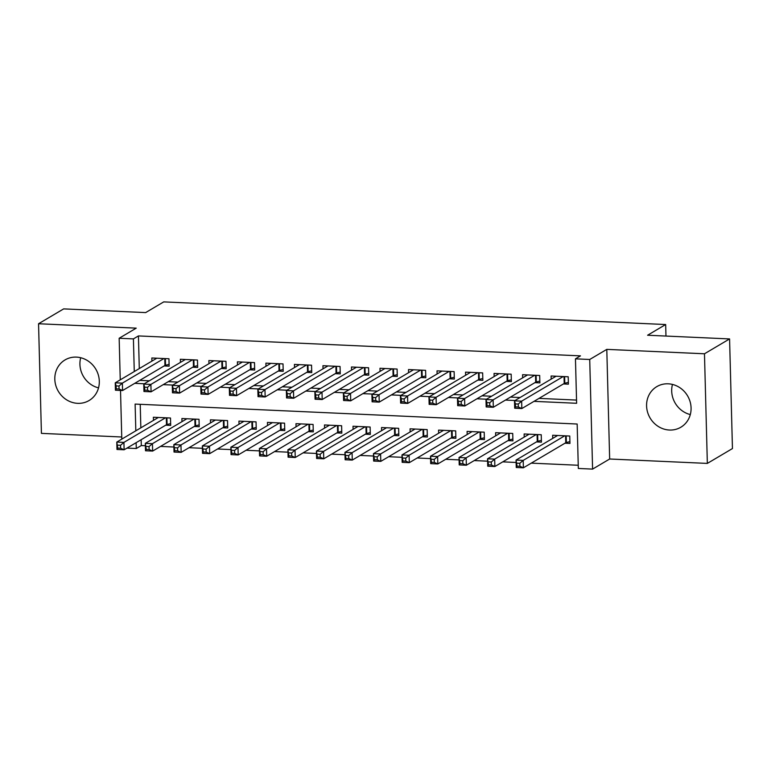 <?xml version="1.0" encoding="UTF-8"?>
<svg xmlns="http://www.w3.org/2000/svg" width="771" height="771" viewBox="0 0 771 771"><rect width="100%" height="100%" fill="white"/><g stroke="black" fill="none" stroke-linecap="round" stroke-linejoin="round"><path stroke-width="1.16" d="M77.669 403.339A23.593 21.761 -120.6 0 0 89.07 400.535A23.593 21.761 -120.6 0 0 98.331 374.995A23.593 21.761 -120.6 0 0 76.454 357.118A23.593 21.761 -120.6 0 0 65.043 359.922A23.593 21.761 -120.6 0 0 55.791 385.461A23.593 21.761 -120.6 0 0 77.669 403.339M669.44 430.035A23.593 21.761 -120.6 0 0 680.841 427.23A23.593 21.761 -120.6 0 0 690.103 401.701A23.593 21.761 -120.6 0 0 668.226 383.813A23.593 21.761 -120.6 0 0 656.815 386.618A23.593 21.761 -120.6 0 0 647.563 412.157A23.593 21.761 -120.6 0 0 669.44 430.035M141.151 439.721L141.305 445.551L136.284 448.52L126.984 448.105M665.971 336.06L665.662 324.533L163.731 301.895L145.652 312.592L63.656 308.892L38.55 323.743L41.422 433.369L121.741 436.993M665.662 324.533L647.592 335.231L729.578 338.932L732.45 448.558L707.344 463.41L704.472 353.783L606.796 349.379L589.719 359.479L592.591 469.105L578.327 468.46L577.161 424.021L135.118 404.081L135.821 430.806M606.796 349.379L609.659 459.005L707.344 463.41M609.659 459.005L592.591 469.105M141.305 445.551L145.372 445.734M160.522 446.419L173.889 447.016M189.04 447.7L202.416 448.308M217.557 448.992L230.934 449.589M246.074 450.274L259.451 450.881M274.601 451.565L287.969 452.163M303.119 452.847L316.486 453.454M331.636 454.138L345.003 454.736M360.153 455.42L373.53 456.027M388.671 456.711L402.048 457.309M417.188 457.993L430.565 458.6M445.715 459.285L459.082 459.882M474.232 460.566L487.6 461.174M502.75 461.858L516.127 462.455M531.267 463.14L578.25 465.26M729.578 338.932L704.472 353.783M164.146 365.936L169.138 366.167L168.945 358.756L151.829 357.985L151.916 361.117M192.663 367.227L197.655 367.449L197.463 360.047L180.347 359.267L180.433 362.399M221.181 368.509L226.173 368.74L225.98 361.329L208.874 360.558L208.951 363.69M249.708 369.801L254.69 370.022L254.497 362.621L237.391 361.84L237.468 364.972M278.225 371.082L283.217 371.314L283.015 363.902L265.908 363.131L265.985 366.264M306.742 372.374L311.735 372.595L311.542 365.194L294.426 364.413L294.512 367.545M335.26 373.656L340.252 373.887L340.059 366.476L322.943 365.705L323.03 368.837M363.777 374.947L368.769 375.169L368.577 367.767L351.46 366.986L351.547 370.119M392.294 376.229L397.287 376.46L397.094 369.049L379.987 368.278L380.064 371.41M420.821 377.52L425.804 377.742L425.611 370.34L408.505 369.56L408.582 372.692M449.339 378.802L454.331 379.033L454.129 371.622L437.022 370.851L437.099 373.983M477.856 380.093L482.848 380.315L482.656 372.913L465.539 372.133L465.626 375.265M506.374 381.375L511.366 381.606L511.173 374.195L494.057 373.424L494.144 376.556M534.891 382.667L539.883 382.888L539.69 375.487L522.574 374.706L522.661 377.838M564.96 443.209L569.952 443.431L569.759 436.029L552.653 435.258L552.73 438.381M536.443 441.918L541.435 442.149L541.242 434.738L524.135 433.967L524.213 437.099M507.925 440.636L512.917 440.858L512.725 433.456L495.608 432.685L495.695 435.808M479.408 439.345L484.4 439.576L484.207 432.165L467.091 431.394L467.178 434.526M450.89 438.063L455.883 438.285L455.68 430.883L438.574 430.112L438.651 433.235M422.373 436.772L427.356 437.003L427.163 429.592L410.056 428.821L410.133 431.953M393.846 435.49L398.838 435.711L398.646 428.31L381.539 427.539L381.616 430.661M365.329 434.198L370.321 434.43L370.128 427.018L353.012 426.247L353.099 429.38M336.811 432.916L341.804 433.138L341.611 425.737L324.495 424.966L324.581 428.088M308.294 431.625L313.286 431.856L313.093 424.445L295.977 423.674L296.064 426.806M279.777 430.343L284.769 430.565L284.566 423.163L267.46 422.392L267.537 425.515M251.259 429.052L256.242 429.283L256.049 421.872L238.943 421.101L239.02 424.233M222.732 427.77L227.724 427.992L227.532 420.59L210.425 419.819L210.502 422.942M194.215 426.479L199.207 426.71L199.014 419.299L181.898 418.528L181.985 421.66M140.226 404.312L140.842 427.838M165.698 425.197L170.69 425.419L170.497 418.017L153.381 417.246L153.468 420.368M533.995 401.354L576.621 403.281L575.455 358.843L580.476 355.865L138.433 335.925L139.291 368.586M139.744 380.373L149.323 380.807M168.261 381.664L177.841 382.088M196.788 382.946L206.358 383.38M225.305 384.237L234.876 384.662M253.823 385.519L263.403 385.953M282.34 386.811L291.92 387.235M310.858 388.092L320.437 388.526M339.375 389.384L348.955 389.808M367.902 390.666L377.472 391.099M396.419 391.957L405.989 392.381M424.937 393.239L434.516 393.673M453.454 394.53L463.034 394.954M481.971 395.812L491.551 396.246M510.489 397.104L520.068 397.528M539.016 398.385L576.535 400.082M563.408 383.948L568.4 384.18L568.208 376.768L551.101 375.997L551.178 379.13M120.247 379.852L119.158 338.257L136.226 328.147L38.55 323.743M119.158 338.257L133.412 338.893L134.27 371.555M138.433 335.925L133.412 338.893M575.455 358.843L589.719 359.479M121.799 439.104L120.517 390.444M136.13 442.689L136.284 448.52M134.723 383.341L144.302 383.775M163.24 384.633L172.82 385.066M191.757 385.914L201.337 386.348M220.284 387.206L229.854 387.64M248.802 388.488L258.372 388.921M277.319 389.779L286.899 390.213M305.836 391.061L315.416 391.495M334.354 392.352L343.933 392.786M362.881 393.634L372.451 394.068M391.398 394.925L400.968 395.359M419.916 396.207L429.486 396.641M448.433 397.499L458.013 397.932M476.95 398.78L486.53 399.214M505.468 400.072L515.047 400.506M690.305 414.567A23.593 21.761 59.4 0 1 672.466 384.43M98.534 387.871A23.593 21.761 59.4 0 1 80.695 357.734M568.352 382.368L564.796 383.264A3.026 0.607 -1.5 0 0 564.218 383.476L521.832 408.553L514.7 408.225L514.508 400.824L556.093 376.219M515.404 403.917L514.508 400.824L521.639 401.142L521.832 408.553L518.334 407.001L518.247 404.043L515.404 403.917L515.481 406.876L518.334 407.001M563.216 376.547L521.639 401.142L518.247 404.043M514.7 408.225L515.481 406.876M557.645 435.48L516.059 460.075L523.191 460.403L523.384 467.804L565.769 442.737A3.026 0.607 178.5 0 1 566.348 442.515L569.904 441.619M519.885 466.262L523.384 467.804L516.252 467.486L516.059 460.075L517.033 466.137L519.885 466.262L519.799 463.304L516.956 463.169M519.799 463.304L523.191 460.403L564.767 435.798M517.033 466.137L516.252 467.486M539.835 381.076L536.279 381.973A3.026 0.607 -1.5 0 0 535.7 382.185L493.315 407.261L486.183 406.943L485.99 399.532L527.566 374.937M486.877 402.626L485.99 399.532L493.122 399.86L493.315 407.261L489.807 405.719L489.73 402.751L486.877 402.626L486.954 405.594L489.807 405.719M534.698 375.255L493.122 399.86L489.73 402.751M486.183 406.943L486.954 405.594M511.318 379.795L507.761 380.691A3.026 0.607 -1.5 0 0 507.173 380.903L464.797 405.98L457.666 405.652L457.473 398.25L499.049 373.646M458.36 401.344L457.473 398.25L464.605 398.568L464.797 405.98L461.289 404.428L461.212 401.469L458.36 401.344L458.437 404.303L461.289 404.428M506.181 373.974L464.605 398.568L461.212 401.469M457.666 405.652L458.437 404.303M482.8 378.503L479.244 379.399A3.026 0.607 -1.5 0 0 478.656 379.611L436.27 404.688L429.148 404.37L428.955 396.959L470.532 372.364M429.842 400.053L428.955 396.959L436.078 397.287L436.27 404.688L432.772 403.146L432.695 400.178L429.842 400.053L429.919 403.021L432.772 403.146M477.663 372.682L436.078 397.287L432.695 400.178M429.148 404.37L429.919 403.021M454.283 377.221L450.717 378.118A3.026 0.607 -1.5 0 0 450.139 378.33L407.753 403.406L400.621 403.079L400.428 395.677L442.014 371.073M401.325 398.771L400.428 395.677L407.56 395.995L407.753 403.406L404.255 401.855L404.177 398.896L401.325 398.771L401.402 401.73L404.255 401.855M449.146 371.4L407.56 395.995L404.177 398.896M400.621 403.079L401.402 401.73M529.118 434.189L487.542 458.793L494.674 459.111L494.866 466.522L537.252 441.446A3.026 0.607 178.5 0 1 537.83 441.234L541.387 440.337M491.358 464.971L494.866 466.522L487.735 466.204L487.542 458.793L488.506 464.846L491.358 464.971L491.281 462.012L488.428 461.887M491.281 462.012L494.674 459.111L536.25 434.516M488.506 464.846L487.735 466.204M500.601 432.907L459.024 457.502L466.156 457.829L466.349 465.231L508.725 440.164A3.026 0.607 178.5 0 1 509.313 439.952L512.869 439.046M462.841 463.689L466.349 465.231L459.217 464.913L459.024 457.502L459.988 463.564L462.841 463.689L462.764 460.73L459.911 460.595M462.764 460.73L466.156 457.829L507.732 433.225M459.988 463.564L459.217 464.913M472.083 431.615L430.507 456.22L437.629 456.538L437.822 463.949L480.208 438.872A3.026 0.607 178.5 0 1 480.796 438.66L484.352 437.764M434.324 462.398L437.822 463.949L430.7 463.631L430.507 456.22L431.471 462.272L434.324 462.398L434.246 459.439L431.394 459.314M434.246 459.439L437.629 456.538L479.215 431.943M431.471 462.272L430.7 463.631M443.566 430.334L401.98 454.929L409.112 455.256L409.305 462.658L451.69 437.591A3.026 0.607 178.5 0 1 452.269 437.379L455.834 436.473M405.806 461.116L409.305 462.658L402.173 462.34L401.98 454.929L402.954 460.991L405.806 461.116L405.729 458.157L402.876 458.022M405.729 458.157L409.112 455.256L450.698 430.652M402.954 460.991L402.173 462.34M425.765 375.93L422.2 376.826A3.026 0.607 -1.5 0 0 421.621 377.038L379.236 402.115L372.104 401.797L371.911 394.386L413.497 369.791M372.807 397.479L371.911 394.386L379.043 394.713L379.236 402.115L375.737 400.573L375.66 397.605L372.807 397.479L372.885 400.448L375.737 400.573M420.619 370.109L379.043 394.713L375.66 397.605M372.104 401.797L372.885 400.448M415.049 429.042L373.463 453.647L380.595 453.965L380.787 461.376L423.173 436.299A3.026 0.607 178.5 0 1 423.751 436.087L427.317 435.191M377.289 459.824L380.787 461.376L373.656 461.058L373.463 453.647L374.436 459.699L377.289 459.824L377.212 456.866L374.359 456.74M377.212 456.866L380.595 453.965L422.171 429.37M374.436 459.699L373.656 461.058M397.238 374.648L393.682 375.544A3.026 0.607 -1.5 0 0 393.104 375.756L350.718 400.833L343.587 400.506L343.394 393.104L384.97 368.499M344.28 396.198L343.394 393.104L350.526 393.422L350.718 400.833L347.21 399.282L347.133 396.323L344.28 396.198L344.367 399.156L347.21 399.282M392.102 368.827L350.526 393.422L347.133 396.323M343.587 400.506L344.367 399.156M386.522 427.76L344.945 452.355L352.077 452.683L352.27 460.085L394.656 435.017A3.026 0.607 178.5 0 1 395.234 434.805L398.79 433.9M348.762 458.543L352.27 460.085L345.138 459.767L344.945 452.355L345.919 458.417L348.762 458.543L348.685 455.584L345.842 455.449M348.685 455.584L352.077 452.683L393.653 428.078M345.919 458.417L345.138 459.767M368.721 373.357L365.165 374.253A3.026 0.607 -1.5 0 0 364.587 374.465L322.201 399.542L315.069 399.224L314.876 391.813L356.453 367.218M315.763 394.906L314.876 391.813L322.008 392.14L322.201 399.542L318.693 398L318.616 395.031L315.763 394.906L315.84 397.875L318.693 398M363.584 367.536L322.008 392.14L318.616 395.031M315.069 399.224L315.84 397.875M358.004 426.469L316.428 451.074L323.56 451.392L323.753 458.803L366.138 433.726A3.026 0.607 178.5 0 1 366.717 433.514L370.273 432.618M320.244 457.251L323.753 458.803L316.621 458.485L316.428 451.074L317.392 457.126L320.244 457.251L320.167 454.292L317.315 454.167M320.167 454.292L323.56 451.392L365.136 426.797M317.392 457.126L316.621 458.485M340.204 372.075L336.648 372.971A3.026 0.607 -1.5 0 0 336.06 373.183L293.684 398.26L286.552 397.932L286.359 390.531L327.935 365.926M287.246 393.624L286.359 390.531L293.481 390.849L293.684 398.26L290.175 396.708L290.098 393.75L287.246 393.624L287.323 396.583L290.175 396.708M335.067 366.254L293.481 390.849L290.098 393.75M286.552 397.932L287.323 396.583M329.487 425.187L287.911 449.782L295.033 450.11L295.235 457.511L337.611 432.444A3.026 0.607 178.5 0 1 338.199 432.232L341.755 431.326M291.727 455.969L295.235 457.511L288.103 457.193L287.911 449.782L288.874 455.844L291.727 455.969L291.65 453.011L288.797 452.876M291.65 453.011L295.033 450.11L336.619 425.505M288.874 455.844L288.103 457.193M311.686 370.784L308.13 371.68A3.026 0.607 -1.5 0 0 307.542 371.892L265.157 396.969L258.034 396.651L257.832 389.239L299.418 364.644M258.728 392.333L257.832 389.239L264.964 389.567L265.157 396.969L261.658 395.427L261.581 392.458L258.728 392.333L258.805 395.301L261.658 395.427M306.55 364.962L264.964 389.567L261.581 392.458M258.034 396.651L258.805 395.301M300.969 423.896L259.384 448.5L266.515 448.818L266.708 456.23L309.094 431.153A3.026 0.607 178.5 0 1 309.682 430.941L313.238 430.045M263.21 454.678L266.708 456.23L259.586 455.912L259.384 448.5L260.357 454.553L263.21 454.678L263.133 451.719L260.28 451.594M263.133 451.719L266.515 448.818L308.101 424.223M260.357 454.553L259.586 455.912M283.169 369.502L279.603 370.398A3.026 0.607 -1.5 0 0 279.025 370.61L236.639 395.687L229.507 395.359L229.315 387.958L270.9 363.353M230.211 391.051L229.315 387.958L236.446 388.276L236.639 395.687L233.141 394.135L233.064 391.176L230.211 391.051L230.288 394.01L233.141 394.135M278.032 363.681L236.446 388.276L233.064 391.176M229.507 395.359L230.288 394.01M272.452 422.614L230.866 447.209L237.998 447.537L238.191 454.938L280.577 429.871A3.026 0.607 178.5 0 1 281.155 429.659L284.721 428.753M234.692 453.396L238.191 454.938L231.059 454.62L230.866 447.209L231.84 453.271L234.692 453.396L234.615 450.437L231.763 450.303M234.615 450.437L237.998 447.537L279.584 422.932M231.84 453.271L231.059 454.62M254.642 368.21L251.086 369.107A3.026 0.607 -1.5 0 0 250.508 369.319L208.122 394.395L200.99 394.077L200.797 386.666L242.383 362.071M201.694 389.76L200.797 386.666L207.929 386.994L208.122 394.395L204.623 392.853L204.546 389.885L201.694 389.76L201.771 392.728L204.623 392.853M249.505 362.389L207.929 386.994L204.546 389.885M200.99 394.077L201.771 392.728M243.935 421.323L202.349 445.927L209.481 446.245L209.673 453.656L252.059 428.58A3.026 0.607 178.5 0 1 252.637 428.368L256.194 427.471M206.175 452.105L209.673 453.656L202.542 453.338L202.349 445.927L203.322 451.979L206.175 452.105L206.098 449.146L203.245 449.021M206.098 449.146L209.481 446.245L251.057 421.65M203.322 451.979L202.542 453.338M226.125 366.929L222.568 367.825A3.026 0.607 -1.5 0 0 221.99 368.037L179.604 393.114L172.473 392.786L172.28 385.384L213.856 360.78M173.167 388.478L172.28 385.384L179.412 385.702L179.604 393.114L176.096 391.562L176.019 388.603L173.167 388.478L173.244 391.437L176.096 391.562M220.988 361.107L179.412 385.702L176.019 388.603M172.473 392.786L173.244 391.437M215.408 420.041L173.832 444.636L180.963 444.963L181.156 452.365L223.542 427.298A3.026 0.607 178.5 0 1 224.12 427.086L227.676 426.18M177.648 450.823L181.156 452.365L174.024 452.047L173.832 444.636L174.795 450.698L177.648 450.823L177.571 447.864L174.718 447.729M177.571 447.864L180.963 444.963L222.54 420.359M174.795 450.698L174.024 452.047M197.607 365.637L194.051 366.533A3.026 0.607 -1.5 0 0 193.473 366.745L151.087 391.822L143.955 391.504L143.763 384.093L185.339 359.498M144.649 387.187L143.763 384.093L150.894 384.421L151.087 391.822L147.579 390.28L147.502 387.312L144.649 387.187L144.726 390.155L147.579 390.28M192.471 359.816L150.894 384.421L147.502 387.312M143.955 391.504L144.726 390.155M186.89 418.749L145.314 443.354L152.446 443.672L152.639 451.083L195.024 426.006A3.026 0.607 178.5 0 1 195.603 425.794L199.159 424.898M149.131 449.532L152.639 451.083L145.507 450.765L145.314 443.354L146.278 449.406L149.131 449.532L149.054 446.573L146.201 446.448M149.054 446.573L152.446 443.672L194.022 419.077M146.278 449.406L145.507 450.765M169.09 364.355L165.534 365.252A3.026 0.607 -1.5 0 0 164.946 365.464L122.57 390.54L115.438 390.213L115.245 382.811L156.821 358.207M116.132 385.905L115.245 382.811L122.367 383.129L122.57 390.54L119.062 388.989L118.985 386.03L116.132 385.905L116.209 388.863L119.062 388.989M163.953 358.534L122.367 383.129L118.985 386.03M115.438 390.213L116.209 388.863M158.373 417.468L116.797 442.062L123.919 442.39L124.121 449.792L166.497 424.725A3.026 0.607 178.5 0 1 167.085 424.513L170.642 423.607M120.613 448.25L124.121 449.792L116.99 449.474L116.797 442.062L117.761 448.124L120.613 448.25L120.536 445.291L117.684 445.156M120.536 445.291L123.919 442.39L165.505 417.786M117.761 448.124L116.99 449.474M564.623 376.605L564.796 383.264M564.035 376.585L564.218 383.476M565.769 442.737L565.586 435.837M566.348 442.515L566.174 435.866M536.105 375.323L536.279 381.973M535.517 375.294L535.7 382.185M507.588 374.031L507.761 380.691M507 374.012L507.173 380.903M479.07 372.75L479.244 379.399M478.483 372.721L478.656 379.611M450.543 371.458L450.717 378.118M449.956 371.439L450.139 378.33M537.252 441.446L537.069 434.555M537.83 441.234L537.657 434.574M508.725 440.164L508.552 433.263M509.313 439.952L509.139 433.292M480.208 438.872L480.034 431.982M480.796 438.66L480.622 432.001M451.69 437.591L451.507 430.69M452.269 437.379L452.095 430.719M422.026 370.176L422.2 376.826M421.438 370.147L421.621 377.038M423.173 436.299L422.99 429.408M423.751 436.087L423.578 429.428M393.509 368.885L393.682 375.544M392.921 368.866L393.104 375.756M394.656 435.017L394.473 428.117M395.234 434.805L395.06 428.146M364.991 367.603L365.165 374.253M364.404 367.574L364.587 374.465M366.138 433.726L365.955 426.835M366.717 433.514L366.543 426.855M336.474 366.312L336.648 372.971M335.886 366.292L336.06 373.183M337.611 432.444L337.438 425.544M338.199 432.232L338.026 425.573M307.947 365.03L308.13 371.68M307.359 365.001L307.542 371.892M309.094 431.153L308.911 424.262M309.682 430.941L309.499 424.281M279.43 363.739L279.603 370.398M278.842 363.719L279.025 370.61M280.577 429.871L280.393 422.971M281.155 429.659L280.981 423M250.912 362.457L251.086 369.107M250.324 362.428L250.508 369.319M252.059 428.58L251.876 421.689M252.637 428.368L252.464 421.708M222.395 361.165L222.568 367.825M221.807 361.146L221.99 368.037M223.542 427.298L223.359 420.397M224.12 427.086L223.947 420.426M193.878 359.884L194.051 366.533M193.29 359.855L193.473 366.745M195.024 426.006L194.841 419.116M195.603 425.794L195.429 419.135M165.36 358.592L165.534 365.252M164.772 358.573L164.946 365.464M166.497 424.725L166.324 417.824M167.085 424.513L166.912 417.853"/></g></svg>
